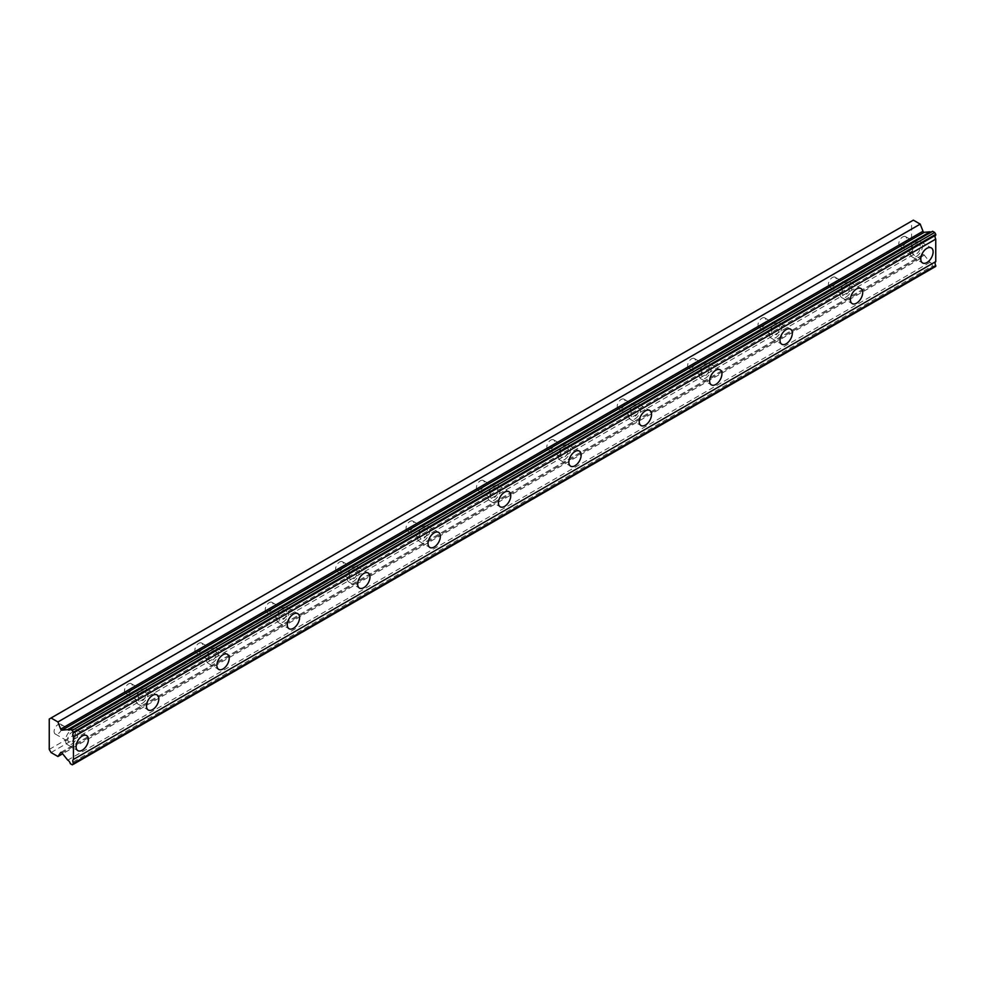 <?xml version="1.0" encoding="UTF-8"?>
<svg xmlns="http://www.w3.org/2000/svg" width="985" height="985" viewBox="0 0 985 985"><rect width="100%" height="100%" fill="white"/><g stroke="black" fill="none" stroke-linecap="round" stroke-linejoin="round"><path stroke-width="0.74" stroke-dasharray="4.92 3.69" d="M916.395 244.76A5.602 3.238 -60 0 1 919.19 244.477A5.602 3.238 -60 0 1 920.052 248.971A5.602 3.238 -60 0 1 916.395 253.908A5.602 3.238 -60 0 1 913.587 254.179A5.602 3.238 -60 0 1 912.738 249.697A5.602 3.238 -60 0 1 916.395 244.76M902.753 236.88A5.602 3.238 -60 0 1 905.547 236.609A5.602 3.238 -60 0 1 906.409 241.091A5.602 3.238 -60 0 1 902.753 246.028A5.602 3.238 -60 0 1 899.958 246.312A5.602 3.238 -60 0 1 899.096 241.817A5.602 3.238 -60 0 1 902.753 236.88M71.683 732.446A5.602 3.238 -60 0 1 74.491 732.163A5.602 3.238 -60 0 1 75.34 736.657A5.602 3.238 -60 0 1 71.683 741.594A5.602 3.238 -60 0 1 68.888 741.865A5.602 3.238 -60 0 1 68.027 737.383A5.602 3.238 -60 0 1 71.683 732.446M58.053 724.566A5.602 3.238 -60 0 1 60.848 724.295A5.602 3.238 -60 0 1 61.71 728.777A5.602 3.238 -60 0 1 58.053 733.714A5.602 3.238 -60 0 1 55.246 733.997A5.602 3.238 -60 0 1 54.397 729.503A5.602 3.238 -60 0 1 58.053 724.566M142.074 691.802A5.602 3.238 -60 0 1 144.881 691.532A5.602 3.238 -60 0 1 145.743 696.013A5.602 3.238 -60 0 1 142.074 700.951A5.602 3.238 -60 0 1 139.279 701.221A5.602 3.238 -60 0 1 138.417 696.74A5.602 3.238 -60 0 1 142.074 691.802M128.444 683.935A5.602 3.238 -60 0 1 131.239 683.652A5.602 3.238 -60 0 1 132.101 688.133A5.602 3.238 -60 0 1 128.444 693.071A5.602 3.238 -60 0 1 125.637 693.354A5.602 3.238 -60 0 1 124.787 688.86A5.602 3.238 -60 0 1 128.444 683.935M212.477 651.159A5.602 3.238 -60 0 1 215.272 650.888A5.602 3.238 -60 0 1 216.134 655.37A5.602 3.238 -60 0 1 212.477 660.307A5.602 3.238 -60 0 1 209.67 660.59A5.602 3.238 -60 0 1 208.808 656.096A5.602 3.238 -60 0 1 212.477 651.159M198.835 643.291A5.602 3.238 -60 0 1 201.629 643.008A5.602 3.238 -60 0 1 202.491 647.502A5.602 3.238 -60 0 1 198.835 652.439A5.602 3.238 -60 0 1 196.027 652.71A5.602 3.238 -60 0 1 195.178 648.229A5.602 3.238 -60 0 1 198.835 643.291M282.867 610.528A5.602 3.238 -60 0 1 285.662 610.244A5.602 3.238 -60 0 1 286.524 614.738A5.602 3.238 -60 0 1 282.867 619.663A5.602 3.238 -60 0 1 280.06 619.947A5.602 3.238 -60 0 1 279.211 615.453A5.602 3.238 -60 0 1 282.867 610.528M269.225 602.648A5.602 3.238 -60 0 1 272.02 602.377A5.602 3.238 -60 0 1 272.882 606.858A5.602 3.238 -60 0 1 269.225 611.796A5.602 3.238 -60 0 1 266.43 612.067A5.602 3.238 -60 0 1 265.568 607.585A5.602 3.238 -60 0 1 269.225 602.648M353.258 569.884A5.602 3.238 -60 0 1 356.053 569.601A5.602 3.238 -60 0 1 356.915 574.095A5.602 3.238 -60 0 1 353.258 579.032A5.602 3.238 -60 0 1 350.451 579.303A5.602 3.238 -60 0 1 349.601 574.821A5.602 3.238 -60 0 1 353.258 569.884M339.616 562.004A5.602 3.238 -60 0 1 342.423 561.733A5.602 3.238 -60 0 1 343.272 566.215A5.602 3.238 -60 0 1 339.616 571.152A5.602 3.238 -60 0 1 336.821 571.435A5.602 3.238 -60 0 1 335.959 566.941A5.602 3.238 -60 0 1 339.616 562.004M423.648 529.24A5.602 3.238 -60 0 1 426.443 528.97A5.602 3.238 -60 0 1 427.305 533.451A5.602 3.238 -60 0 1 423.648 538.389A5.602 3.238 -60 0 1 420.854 538.66A5.602 3.238 -60 0 1 419.992 534.178A5.602 3.238 -60 0 1 423.648 529.24M410.006 521.373A5.602 3.238 -60 0 1 412.813 521.09A5.602 3.238 -60 0 1 413.663 525.571A5.602 3.238 -60 0 1 410.006 530.509A5.602 3.238 -60 0 1 407.211 530.792A5.602 3.238 -60 0 1 406.349 526.298A5.602 3.238 -60 0 1 410.006 521.373M494.039 488.597A5.602 3.238 -60 0 1 496.834 488.326A5.602 3.238 -60 0 1 497.696 492.808A5.602 3.238 -60 0 1 494.039 497.745A5.602 3.238 -60 0 1 491.244 498.028A5.602 3.238 -60 0 1 490.382 493.534A5.602 3.238 -60 0 1 494.039 488.597M480.397 480.729A5.602 3.238 -60 0 1 483.204 480.446A5.602 3.238 -60 0 1 484.054 484.94A5.602 3.238 -60 0 1 480.397 489.877A5.602 3.238 -60 0 1 477.602 490.148A5.602 3.238 -60 0 1 476.74 485.667A5.602 3.238 -60 0 1 480.397 480.729M564.43 447.966A5.602 3.238 -60 0 1 567.237 447.683A5.602 3.238 -60 0 1 568.086 452.177A5.602 3.238 -60 0 1 564.43 457.102A5.602 3.238 -60 0 1 561.635 457.385A5.602 3.238 -60 0 1 560.773 452.891A5.602 3.238 -60 0 1 564.43 447.966M550.787 440.086A5.602 3.238 -60 0 1 553.595 439.815A5.602 3.238 -60 0 1 554.457 444.297A5.602 3.238 -60 0 1 550.787 449.234A5.602 3.238 -60 0 1 547.992 449.505A5.602 3.238 -60 0 1 547.131 445.023A5.602 3.238 -60 0 1 550.787 440.086M634.82 407.322A5.602 3.238 -60 0 1 637.627 407.039A5.602 3.238 -60 0 1 638.477 411.533A5.602 3.238 -60 0 1 634.82 416.47A5.602 3.238 -60 0 1 632.025 416.741A5.602 3.238 -60 0 1 631.163 412.259A5.602 3.238 -60 0 1 634.82 407.322M621.19 399.442A5.602 3.238 -60 0 1 623.985 399.171A5.602 3.238 -60 0 1 624.847 403.653A5.602 3.238 -60 0 1 621.19 408.59A5.602 3.238 -60 0 1 618.383 408.873A5.602 3.238 -60 0 1 617.533 404.379A5.602 3.238 -60 0 1 621.19 399.442M705.211 366.679A5.602 3.238 -60 0 1 708.018 366.408A5.602 3.238 -60 0 1 708.88 370.889A5.602 3.238 -60 0 1 705.211 375.827A5.602 3.238 -60 0 1 702.416 376.098A5.602 3.238 -60 0 1 701.554 371.616A5.602 3.238 -60 0 1 705.211 366.679M691.581 358.811A5.602 3.238 -60 0 1 694.376 358.528A5.602 3.238 -60 0 1 695.238 363.009A5.602 3.238 -60 0 1 691.581 367.947A5.602 3.238 -60 0 1 688.774 368.23A5.602 3.238 -60 0 1 687.924 363.736A5.602 3.238 -60 0 1 691.581 358.811M775.614 326.035A5.602 3.238 -60 0 1 778.409 325.764A5.602 3.238 -60 0 1 779.27 330.246A5.602 3.238 -60 0 1 775.614 335.183A5.602 3.238 -60 0 1 772.806 335.466A5.602 3.238 -60 0 1 771.945 330.972A5.602 3.238 -60 0 1 775.614 326.035M761.971 318.167A5.602 3.238 -60 0 1 764.766 317.884A5.602 3.238 -60 0 1 765.628 322.378A5.602 3.238 -60 0 1 761.971 327.315A5.602 3.238 -60 0 1 759.164 327.586A5.602 3.238 -60 0 1 758.315 323.105A5.602 3.238 -60 0 1 761.971 318.167M846.004 285.404A5.602 3.238 -60 0 1 848.799 285.121A5.602 3.238 -60 0 1 849.661 289.615A5.602 3.238 -60 0 1 846.004 294.54A5.602 3.238 -60 0 1 843.197 294.823A5.602 3.238 -60 0 1 842.347 290.329A5.602 3.238 -60 0 1 846.004 285.404M832.362 277.524A5.602 3.238 -60 0 1 835.157 277.253A5.602 3.238 -60 0 1 836.019 281.735A5.602 3.238 -60 0 1 832.362 286.672A5.602 3.238 -60 0 1 829.567 286.943A5.602 3.238 -60 0 1 828.705 282.461A5.602 3.238 -60 0 1 832.362 277.524M932.61 231.266A3.595 2.081 60 0 1 931.995 232.078A3.595 2.081 60 0 1 930.985 232.214M916.395 256.445A8.705 5.024 120 0 0 922.083 248.762A8.705 5.024 120 0 0 920.753 241.793A8.705 5.024 120 0 0 916.395 242.224A8.705 5.024 120 0 0 910.706 249.894A8.705 5.024 120 0 0 912.036 256.876A8.705 5.024 120 0 0 916.395 256.445M71.683 744.131A8.705 5.024 120 0 0 77.384 736.448A8.705 5.024 120 0 0 76.042 729.479A8.705 5.024 120 0 0 71.683 729.91A8.705 5.024 120 0 0 65.995 737.58A8.705 5.024 120 0 0 67.337 744.562A8.705 5.024 120 0 0 71.683 744.131M142.074 703.487A8.705 5.024 120 0 0 147.775 695.816A8.705 5.024 120 0 0 146.433 688.835A8.705 5.024 120 0 0 142.074 689.266A8.705 5.024 120 0 0 136.386 696.937A8.705 5.024 120 0 0 137.728 703.918A8.705 5.024 120 0 0 142.074 703.487M212.477 662.843A8.705 5.024 120 0 0 218.165 655.173A8.705 5.024 120 0 0 216.823 648.192A8.705 5.024 120 0 0 212.477 648.622A8.705 5.024 120 0 0 206.776 656.293A8.705 5.024 120 0 0 208.118 663.274A8.705 5.024 120 0 0 212.477 662.843M282.867 622.212A8.705 5.024 120 0 0 288.556 614.529A8.705 5.024 120 0 0 287.214 607.548A8.705 5.024 120 0 0 282.867 607.979A8.705 5.024 120 0 0 277.179 615.662A8.705 5.024 120 0 0 278.509 622.643A8.705 5.024 120 0 0 282.867 622.212M353.258 581.569A8.705 5.024 120 0 0 358.946 573.886A8.705 5.024 120 0 0 357.617 566.917A8.705 5.024 120 0 0 353.258 567.348A8.705 5.024 120 0 0 347.57 575.018A8.705 5.024 120 0 0 348.899 582A8.705 5.024 120 0 0 353.258 581.569M423.648 540.925A8.705 5.024 120 0 0 429.337 533.254A8.705 5.024 120 0 0 428.007 526.273A8.705 5.024 120 0 0 423.648 526.704A8.705 5.024 120 0 0 417.96 534.375A8.705 5.024 120 0 0 419.29 541.356A8.705 5.024 120 0 0 423.648 540.925M494.039 500.281A8.705 5.024 120 0 0 499.727 492.611A8.705 5.024 120 0 0 498.398 485.63A8.705 5.024 120 0 0 494.039 486.061A8.705 5.024 120 0 0 488.351 493.731A8.705 5.024 120 0 0 489.68 500.712A8.705 5.024 120 0 0 494.039 500.281M564.43 459.65A8.705 5.024 120 0 0 570.118 451.967A8.705 5.024 120 0 0 568.788 444.986A8.705 5.024 120 0 0 564.43 445.417A8.705 5.024 120 0 0 558.741 453.1A8.705 5.024 120 0 0 560.071 460.081A8.705 5.024 120 0 0 564.43 459.65M634.82 419.007A8.705 5.024 120 0 0 640.509 411.324A8.705 5.024 120 0 0 639.179 404.355A8.705 5.024 120 0 0 634.82 404.786A8.705 5.024 120 0 0 629.132 412.456A8.705 5.024 120 0 0 630.474 419.438A8.705 5.024 120 0 0 634.82 419.007M705.211 378.363A8.705 5.024 120 0 0 710.911 370.692A8.705 5.024 120 0 0 709.569 363.711A8.705 5.024 120 0 0 705.211 364.142A8.705 5.024 120 0 0 699.522 371.813A8.705 5.024 120 0 0 700.864 378.794A8.705 5.024 120 0 0 705.211 378.363M775.614 337.72A8.705 5.024 120 0 0 781.302 330.049A8.705 5.024 120 0 0 779.96 323.068A8.705 5.024 120 0 0 775.614 323.499A8.705 5.024 120 0 0 769.913 331.169A8.705 5.024 120 0 0 771.255 338.15A8.705 5.024 120 0 0 775.614 337.72M846.004 297.088A8.705 5.024 120 0 0 851.693 289.405A8.705 5.024 120 0 0 850.35 282.424A8.705 5.024 120 0 0 846.004 282.855A8.705 5.024 120 0 0 840.316 290.538A8.705 5.024 120 0 0 841.646 297.519A8.705 5.024 120 0 0 846.004 297.088M49.25 749.413L911.556 251.569L911.556 221.182L49.25 719.038M935.75 266.393L934.691 267.009L932.61 265.815L70.317 763.658M911.556 251.569L913.354 254.684L920.224 258.649L922.994 254.709A1.244 0.714 -120 0 1 924.287 255.152L930.049 262.305A3.595 2.081 60 0 1 932.61 265.815M913.354 220.148L911.556 221.182M51.06 752.54L913.354 254.684M72.385 764.853L934.691 267.009M930.049 262.305L67.743 760.149M924.287 255.152L61.981 752.996M920.224 258.649L62.621 753.784M61.021 752.368L922.994 254.709M905.547 236.609L919.19 244.477M60.848 724.295L74.491 732.163M131.239 683.652L144.881 691.532M201.629 643.008L215.272 650.888M272.02 602.377L285.662 610.244M342.423 561.733L356.053 569.601M412.813 521.09L426.443 528.97M483.204 480.446L496.834 488.326M553.595 439.815L567.237 447.683M623.985 399.171L637.627 407.039M694.376 358.528L708.018 366.408M764.766 317.884L778.409 325.764M835.157 277.253L848.799 285.121M931.995 232.078L69.689 729.922M920.753 241.793L931.305 247.888M76.042 729.479L86.606 735.573M146.433 688.835L156.997 694.93M216.823 648.192L227.387 654.286M287.214 607.548L297.778 613.643M357.617 566.917L368.168 573.011M428.007 526.273L438.559 532.368M498.398 485.63L508.95 491.724M568.788 444.986L579.34 451.081M639.179 404.355L649.743 410.45M709.569 363.711L720.133 369.806M779.96 323.068L790.524 329.162M850.35 282.424L860.915 288.519M899.958 246.312L913.587 254.179M55.246 733.997L68.888 741.865M125.637 693.354L139.279 701.221M196.027 652.71L209.67 660.59M266.43 612.067L280.06 619.947M336.821 571.435L350.451 579.303M407.211 530.792L420.854 538.66M477.602 490.148L491.244 498.028M547.992 449.505L561.635 457.385M618.383 408.873L632.025 416.741M688.774 368.23L702.416 376.098M759.164 327.586L772.806 335.466M829.567 286.943L843.197 294.823M912.036 256.876L922.6 262.97M67.337 744.562L77.889 750.656M137.728 703.918L148.279 710.013M208.118 663.274L218.67 669.369M278.509 622.643L289.073 628.738M348.899 582L359.463 588.094M419.29 541.356L429.854 547.451M489.68 500.712L500.245 506.807M560.071 460.081L570.635 466.176M630.474 419.438L641.026 425.532M700.864 378.794L711.416 384.889M771.255 338.15L781.807 344.245M841.646 297.519L852.21 303.614M923.13 254.573L60.836 752.417"/><path stroke-width="1.48" d="M73.444 732.138L935.75 234.295L934.691 232.46L932.61 231.266L70.317 729.109A3.595 2.081 60 0 1 69.689 729.922A3.595 2.081 60 0 1 67.891 729.75A3.595 2.081 60 0 1 67.743 729.651L61.981 730.156L924.287 232.312A1.244 0.714 -120 0 1 922.994 231.253L920.224 224.112L913.354 220.148L49.25 719.038L49.25 749.413L51.06 752.54L57.918 756.505L60.688 752.552A1.244 0.714 60 0 1 61.981 752.996L67.743 760.149A3.595 2.081 60 0 1 70.317 763.658L72.385 764.853L73.444 763.387A3.595 2.081 60 0 1 73.444 759.435L73.444 736.952A3.595 2.081 60 0 1 73.444 733L72.385 730.316L70.317 729.109M930.985 232.214A3.595 2.081 60 0 1 930.197 231.894A3.595 2.081 60 0 1 930.049 231.807L924.287 232.312M926.947 262.539A8.705 5.024 120 0 0 932.647 254.869A8.705 5.024 120 0 0 931.305 247.888A8.705 5.024 120 0 0 926.947 248.319A8.705 5.024 120 0 0 921.258 255.989A8.705 5.024 120 0 0 922.6 262.97A8.705 5.024 120 0 0 926.947 262.539M82.247 750.225A8.705 5.024 120 0 0 87.936 742.555A8.705 5.024 120 0 0 86.606 735.573A8.705 5.024 120 0 0 82.247 736.004A8.705 5.024 120 0 0 76.559 743.675A8.705 5.024 120 0 0 77.889 750.656A8.705 5.024 120 0 0 82.247 750.225M152.638 709.582A8.705 5.024 120 0 0 158.326 701.911A8.705 5.024 120 0 0 156.997 694.93A8.705 5.024 120 0 0 152.638 695.361A8.705 5.024 120 0 0 146.95 703.031A8.705 5.024 120 0 0 148.279 710.013A8.705 5.024 120 0 0 152.638 709.582M223.029 668.938A8.705 5.024 120 0 0 228.717 661.267A8.705 5.024 120 0 0 227.387 654.286A8.705 5.024 120 0 0 223.029 654.717A8.705 5.024 120 0 0 217.34 662.4A8.705 5.024 120 0 0 218.67 669.369A8.705 5.024 120 0 0 223.029 668.938M293.419 628.307A8.705 5.024 120 0 0 299.108 620.624A8.705 5.024 120 0 0 297.778 613.643A8.705 5.024 120 0 0 293.419 614.074A8.705 5.024 120 0 0 287.731 621.757A8.705 5.024 120 0 0 289.073 628.738A8.705 5.024 120 0 0 293.419 628.307M363.81 587.663A8.705 5.024 120 0 0 369.51 579.993A8.705 5.024 120 0 0 368.168 573.011A8.705 5.024 120 0 0 363.81 573.442A8.705 5.024 120 0 0 358.121 581.113A8.705 5.024 120 0 0 359.463 588.094A8.705 5.024 120 0 0 363.81 587.663M434.213 547.02A8.705 5.024 120 0 0 439.901 539.349A8.705 5.024 120 0 0 438.559 532.368A8.705 5.024 120 0 0 434.213 532.799A8.705 5.024 120 0 0 428.512 540.469A8.705 5.024 120 0 0 429.854 547.451A8.705 5.024 120 0 0 434.213 547.02M504.603 506.376A8.705 5.024 120 0 0 510.292 498.706A8.705 5.024 120 0 0 508.95 491.724A8.705 5.024 120 0 0 504.603 492.155A8.705 5.024 120 0 0 498.902 499.838A8.705 5.024 120 0 0 500.245 506.807A8.705 5.024 120 0 0 504.603 506.376M574.994 465.745A8.705 5.024 120 0 0 580.682 458.062A8.705 5.024 120 0 0 579.34 451.081A8.705 5.024 120 0 0 574.994 451.512A8.705 5.024 120 0 0 569.305 459.195A8.705 5.024 120 0 0 570.635 466.176A8.705 5.024 120 0 0 574.994 465.745M645.384 425.101A8.705 5.024 120 0 0 651.073 417.431A8.705 5.024 120 0 0 649.743 410.45A8.705 5.024 120 0 0 645.384 410.88A8.705 5.024 120 0 0 639.696 418.551A8.705 5.024 120 0 0 641.026 425.532A8.705 5.024 120 0 0 645.384 425.101M715.775 384.458A8.705 5.024 120 0 0 721.463 376.787A8.705 5.024 120 0 0 720.133 369.806A8.705 5.024 120 0 0 715.775 370.237A8.705 5.024 120 0 0 710.087 377.908A8.705 5.024 120 0 0 711.416 384.889A8.705 5.024 120 0 0 715.775 384.458M786.165 343.814A8.705 5.024 120 0 0 791.854 336.144A8.705 5.024 120 0 0 790.524 329.162A8.705 5.024 120 0 0 786.165 329.593A8.705 5.024 120 0 0 780.477 337.276A8.705 5.024 120 0 0 781.807 344.245A8.705 5.024 120 0 0 786.165 343.814M856.556 303.183A8.705 5.024 120 0 0 862.244 295.5A8.705 5.024 120 0 0 860.915 288.519A8.705 5.024 120 0 0 856.556 288.95A8.705 5.024 120 0 0 850.868 296.633A8.705 5.024 120 0 0 852.21 303.614A8.705 5.024 120 0 0 856.556 303.183M61.981 730.156A1.244 0.714 60 0 1 60.688 729.097L57.918 721.956L51.06 717.991M935.75 234.295L935.75 235.156A3.595 2.081 60 0 0 935.75 239.096L73.444 736.952M73.444 764.249L935.75 266.393L935.75 265.544A3.595 2.081 60 0 1 935.75 261.591L935.75 239.096M73.444 733L935.75 235.156M935.75 261.591L73.444 759.435M935.75 265.544L73.444 763.387M62.621 753.784L57.918 756.505M920.224 224.112L57.918 721.956M930.049 231.807L67.743 729.651M934.691 232.46L72.385 730.316M922.994 231.253L60.688 729.097"/></g></svg>
